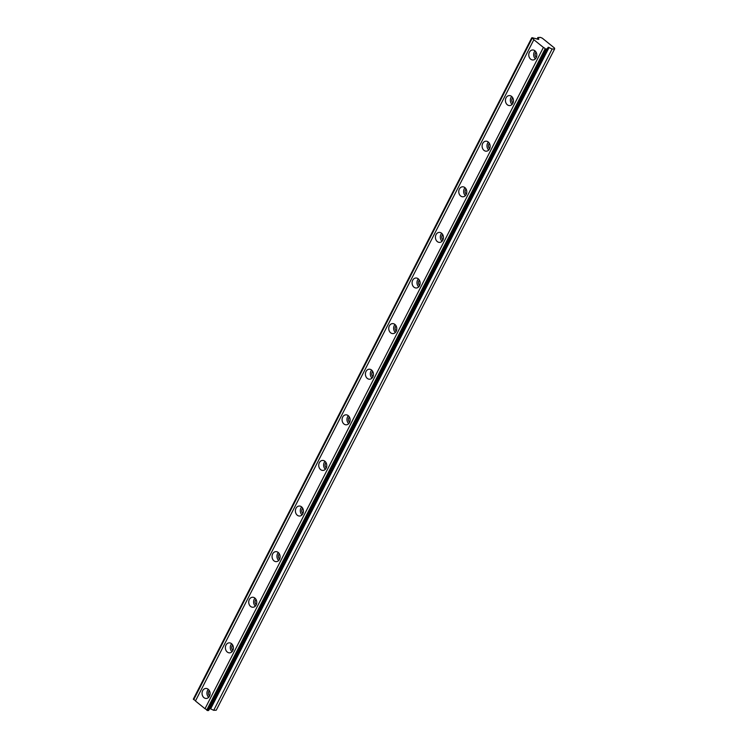 <?xml version="1.0" encoding="UTF-8"?>
<svg xmlns="http://www.w3.org/2000/svg" width="748" height="748" viewBox="0 0 748 748"><rect width="100%" height="100%" fill="white"/><g stroke="black" fill="none" stroke-linecap="round" stroke-linejoin="round"><path stroke-width="1.12" d="M209.608 695.902A3.188 2.553 87.3 0 1 208.786 691.47A3.188 2.553 87.3 0 1 209.365 690.685M536.335 57.418A3.188 2.553 87.3 0 1 535.521 52.996A3.188 2.553 87.3 0 1 536.092 52.21M512.997 103.028A3.188 2.553 87.3 0 1 512.184 98.596A3.188 2.553 87.3 0 1 512.754 97.81M489.66 148.628A3.188 2.553 87.3 0 1 488.846 144.205A3.188 2.553 87.3 0 1 489.416 143.42M466.322 194.237A3.188 2.553 87.3 0 1 465.508 189.814A3.188 2.553 87.3 0 1 466.079 189.029M442.984 239.846A3.188 2.553 87.3 0 1 442.171 235.414A3.188 2.553 87.3 0 1 442.741 234.629M419.647 285.446A3.188 2.553 87.3 0 1 418.833 281.024A3.188 2.553 87.3 0 1 419.404 280.238M396.309 331.055A3.188 2.553 87.3 0 1 395.496 326.624A3.188 2.553 87.3 0 1 396.066 325.838M372.971 376.655A3.188 2.553 87.3 0 1 372.158 372.233A3.188 2.553 87.3 0 1 372.728 371.447M349.634 422.265A3.188 2.553 87.3 0 1 348.82 417.842A3.188 2.553 87.3 0 1 349.391 417.057M326.296 467.874A3.188 2.553 87.3 0 1 325.483 463.442A3.188 2.553 87.3 0 1 326.053 462.657M302.959 513.474A3.188 2.553 87.3 0 1 302.145 509.051A3.188 2.553 87.3 0 1 302.716 508.266M279.621 559.083A3.188 2.553 87.3 0 1 278.808 554.661A3.188 2.553 87.3 0 1 279.378 553.875M256.284 604.693A3.188 2.553 87.3 0 1 255.461 600.261A3.188 2.553 87.3 0 1 256.04 599.475M232.946 650.293A3.188 2.553 87.3 0 1 232.123 645.87A3.188 2.553 87.3 0 1 232.703 645.085M546.966 49.265L208.57 710.553L206.719 710.104A1.879 0.654 -152.9 0 0 205.008 708.721L543.403 47.433A1.879 0.654 -152.9 0 1 545.114 48.826L546.966 49.265A1.879 0.654 -152.9 0 1 546.844 48.798A1.879 0.654 -152.9 0 1 547.246 48.62A1.879 0.654 -152.9 0 1 547.349 48.62L548.321 47.236L552.099 49.031L554.651 48.91L554.53 48.068L542.281 38.157L540.43 37.4L537.877 37.522L538.859 39.177L538.345 39.392L534.596 38.298A1.879 0.654 -152.9 0 1 532.744 37.755L531.753 37.802L532.137 38.316A1.879 0.654 -152.9 0 1 533.848 39.709L543.403 47.433M202.661 690.703A5.012 4.011 -92.7 0 0 202.605 695.911A5.012 4.011 -92.7 0 0 206.298 698.454A5.012 4.011 -92.7 0 0 209.468 696.21A5.012 4.011 -92.7 0 0 209.524 690.993A5.012 4.011 -92.7 0 0 205.831 688.45A5.012 4.011 -92.7 0 0 202.661 690.703M208.327 689.375A5.012 4.011 -92.7 0 0 207.551 690.469A5.012 4.011 -92.7 0 0 208.692 697.304M529.388 52.22A5.012 4.011 -92.7 0 0 529.332 57.428A5.012 4.011 -92.7 0 0 533.025 59.971A5.012 4.011 -92.7 0 0 536.194 57.727A5.012 4.011 -92.7 0 0 536.251 52.519A5.012 4.011 -92.7 0 0 532.557 49.976A5.012 4.011 -92.7 0 0 529.388 52.22M535.054 50.892A5.012 4.011 -92.7 0 0 534.278 51.995A5.012 4.011 -92.7 0 0 535.418 58.821M506.05 97.829A5.012 4.011 -92.7 0 0 505.994 103.037A5.012 4.011 -92.7 0 0 509.687 105.58A5.012 4.011 -92.7 0 0 512.857 103.336A5.012 4.011 -92.7 0 0 512.913 98.119A5.012 4.011 -92.7 0 0 509.22 95.576A5.012 4.011 -92.7 0 0 506.05 97.829M511.716 96.501A5.012 4.011 -92.7 0 0 510.94 97.595A5.012 4.011 -92.7 0 0 512.081 104.43M482.712 143.429A5.012 4.011 -92.7 0 0 482.656 148.637A5.012 4.011 -92.7 0 0 486.35 151.19A5.012 4.011 -92.7 0 0 489.519 148.936A5.012 4.011 -92.7 0 0 489.575 143.728A5.012 4.011 -92.7 0 0 485.882 141.185A5.012 4.011 -92.7 0 0 482.712 143.429M488.379 142.101A5.012 4.011 -92.7 0 0 487.603 143.205A5.012 4.011 -92.7 0 0 488.743 150.039M459.375 189.038A5.012 4.011 -92.7 0 0 459.319 194.246A5.012 4.011 -92.7 0 0 463.012 196.789A5.012 4.011 -92.7 0 0 466.182 194.545A5.012 4.011 -92.7 0 0 466.238 189.338A5.012 4.011 -92.7 0 0 462.545 186.785A5.012 4.011 -92.7 0 0 459.375 189.038M465.041 187.711A5.012 4.011 -92.7 0 0 464.265 188.814A5.012 4.011 -92.7 0 0 465.406 195.639M436.037 234.648A5.012 4.011 -92.7 0 0 435.981 239.856A5.012 4.011 -92.7 0 0 439.674 242.399A5.012 4.011 -92.7 0 0 442.844 240.145A5.012 4.011 -92.7 0 0 442.9 234.937A5.012 4.011 -92.7 0 0 439.207 232.394A5.012 4.011 -92.7 0 0 436.037 234.648M441.703 233.32A5.012 4.011 -92.7 0 0 440.927 234.414A5.012 4.011 -92.7 0 0 442.068 241.249M412.7 280.248A5.012 4.011 -92.7 0 0 412.644 285.456A5.012 4.011 -92.7 0 0 416.337 288.008A5.012 4.011 -92.7 0 0 419.506 285.755A5.012 4.011 -92.7 0 0 419.563 280.547A5.012 4.011 -92.7 0 0 415.869 278.004A5.012 4.011 -92.7 0 0 412.7 280.248M418.366 278.92A5.012 4.011 -92.7 0 0 417.59 280.023A5.012 4.011 -92.7 0 0 418.73 286.849M389.362 325.857A5.012 4.011 -92.7 0 0 389.306 331.065A5.012 4.011 -92.7 0 0 392.999 333.608A5.012 4.011 -92.7 0 0 396.169 331.364A5.012 4.011 -92.7 0 0 396.225 326.156A5.012 4.011 -92.7 0 0 392.532 323.604A5.012 4.011 -92.7 0 0 389.362 325.857M395.028 324.529A5.012 4.011 -92.7 0 0 394.252 325.623A5.012 4.011 -92.7 0 0 395.393 332.458M366.024 371.457A5.012 4.011 -92.7 0 0 365.968 376.674A5.012 4.011 -92.7 0 0 369.662 379.217A5.012 4.011 -92.7 0 0 372.831 376.964A5.012 4.011 -92.7 0 0 372.887 371.756A5.012 4.011 -92.7 0 0 369.194 369.213A5.012 4.011 -92.7 0 0 366.024 371.457M371.691 370.138A5.012 4.011 -92.7 0 0 370.915 371.232A5.012 4.011 -92.7 0 0 372.055 378.067M342.687 417.066A5.012 4.011 -92.7 0 0 342.631 422.274A5.012 4.011 -92.7 0 0 346.324 424.817A5.012 4.011 -92.7 0 0 349.494 422.573A5.012 4.011 -92.7 0 0 349.55 417.365A5.012 4.011 -92.7 0 0 345.856 414.822A5.012 4.011 -92.7 0 0 342.687 417.066M348.353 415.738A5.012 4.011 -92.7 0 0 347.577 416.842A5.012 4.011 -92.7 0 0 348.718 423.667M319.349 462.675A5.012 4.011 -92.7 0 0 319.293 467.883A5.012 4.011 -92.7 0 0 322.986 470.427A5.012 4.011 -92.7 0 0 326.156 468.183A5.012 4.011 -92.7 0 0 326.212 462.965A5.012 4.011 -92.7 0 0 322.519 460.422A5.012 4.011 -92.7 0 0 319.349 462.675M325.015 461.348A5.012 4.011 -92.7 0 0 324.239 462.442A5.012 4.011 -92.7 0 0 325.38 469.276M296.012 508.275A5.012 4.011 -92.7 0 0 295.956 513.483A5.012 4.011 -92.7 0 0 299.649 516.036A5.012 4.011 -92.7 0 0 302.818 513.783A5.012 4.011 -92.7 0 0 302.875 508.575A5.012 4.011 -92.7 0 0 299.181 506.031A5.012 4.011 -92.7 0 0 296.012 508.275M301.678 506.948A5.012 4.011 -92.7 0 0 300.902 508.051A5.012 4.011 -92.7 0 0 302.042 514.886M272.674 553.885A5.012 4.011 -92.7 0 0 272.618 559.093A5.012 4.011 -92.7 0 0 276.311 561.636A5.012 4.011 -92.7 0 0 279.481 559.392A5.012 4.011 -92.7 0 0 279.537 554.184A5.012 4.011 -92.7 0 0 275.844 551.631A5.012 4.011 -92.7 0 0 272.674 553.885M278.34 552.557A5.012 4.011 -92.7 0 0 277.564 553.66A5.012 4.011 -92.7 0 0 278.705 560.486M249.336 599.494A5.012 4.011 -92.7 0 0 249.28 604.702A5.012 4.011 -92.7 0 0 252.974 607.245A5.012 4.011 -92.7 0 0 256.143 604.992A5.012 4.011 -92.7 0 0 256.199 599.784A5.012 4.011 -92.7 0 0 252.506 597.241A5.012 4.011 -92.7 0 0 249.336 599.494M255.003 598.166A5.012 4.011 -92.7 0 0 254.226 599.26A5.012 4.011 -92.7 0 0 255.367 606.095M225.999 645.094A5.012 4.011 -92.7 0 0 225.943 650.302A5.012 4.011 -92.7 0 0 229.636 652.854A5.012 4.011 -92.7 0 0 232.806 650.601A5.012 4.011 -92.7 0 0 232.862 645.393A5.012 4.011 -92.7 0 0 229.168 642.85A5.012 4.011 -92.7 0 0 225.999 645.094M231.665 643.766A5.012 4.011 -92.7 0 0 230.889 644.87A5.012 4.011 -92.7 0 0 232.03 651.695M554.651 48.91L216.247 710.198L213.704 710.31L209.926 708.524L208.954 709.908L547.349 48.62M531.753 37.802L193.349 699.09L193.741 699.604A1.879 0.654 -152.9 0 1 195.452 700.988L205.008 708.721M207.57 710.6L545.975 49.312M545.114 48.826L206.719 710.104M195.452 700.988L533.848 39.709M193.741 699.604L532.137 38.316M537.101 39.036L537.877 37.522M213.704 710.31L552.099 49.031M207.074 710.394L545.47 49.116M193.386 699.315L531.781 38.036M548.134 47.32L209.73 708.599M210.702 708.749L549.097 47.47"/></g></svg>
